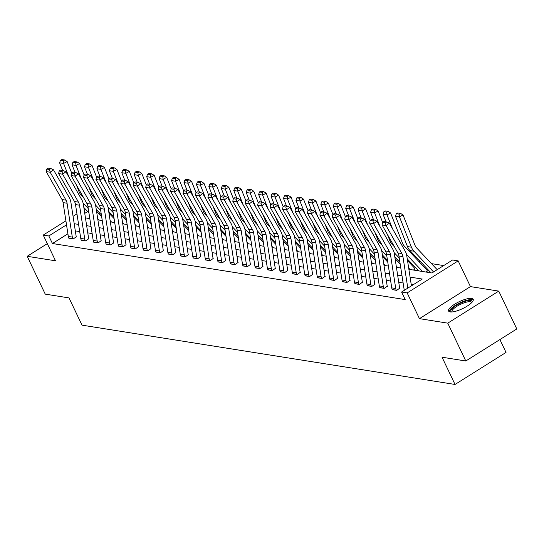 <?xml version="1.0" encoding="UTF-8"?>
<svg xmlns="http://www.w3.org/2000/svg" width="544" height="544" viewBox="0 0 544 544"><rect width="100%" height="100%" fill="white"/><g stroke="black" fill="none" stroke-linecap="round" stroke-linejoin="round"><path stroke-width="0.82" d="M471.641 298.411A13.641 3.862 -25.5 0 0 456.878 302.886A13.641 3.862 -25.5 0 0 448.582 311.039A13.641 3.862 -25.5 0 0 450.14 311.923A13.641 3.862 -25.5 0 0 464.909 307.448A13.641 3.862 -25.5 0 0 473.198 299.295A13.641 3.862 -25.5 0 0 471.641 298.411M408.87 269.321L431.916 272.979L452.588 259.991L458.17 260.882L407.17 292.924L401.588 292.033L422.266 279.045L410.074 277.107M470.444 286.606L419.444 318.655L447.753 323.156L465.8 360.992L516.8 328.95L498.753 291.108L470.444 286.606L458.17 260.882M499.902 339.565L506.029 352.417L455.036 384.458L82.008 325.156L69.013 297.915L45.247 294.134L27.2 256.299L55.508 260.8L43.234 235.069L65.899 220.83M443.707 265.574L431.474 263.629M420.696 261.916L419.036 261.65M408.258 259.937L407.395 259.801M395.821 257.958L394.958 257.822M383.377 255.986L382.52 255.843M370.94 254.007L370.076 253.871M358.503 252.028L357.639 251.892M346.059 250.05L345.202 249.914M333.622 248.071L332.758 247.935M321.184 246.099L320.321 245.956M308.74 244.12L307.884 243.984M296.303 242.141L295.44 242.005M283.866 240.162L283.002 240.026M271.422 238.184L270.558 238.048M258.985 236.212L258.121 236.069M246.548 234.233L245.684 234.097M234.104 232.254L233.24 232.118M221.666 230.275L220.803 230.139M209.229 228.296L208.366 228.16M196.785 226.318L195.922 226.182M184.348 224.346L183.484 224.21M171.904 222.367L171.047 222.231M159.467 220.388L158.603 220.252M147.03 218.409L146.166 218.273M134.586 216.43L133.729 216.294M122.148 214.458L121.285 214.316M109.711 212.48L108.848 212.344M447.753 323.156L498.753 291.108M47.328 243.651L27.2 256.299M100.144 213.54L99.26 214.098M413.467 270.048L414.868 268.858M425.904 272.027L427.305 270.837M67.905 233.798L52.428 243.522L405.198 299.601L401.588 292.033M413.386 284.628L411.189 284.281M403.124 282.996L398.745 282.302M390.687 281.017L386.308 280.323M378.25 279.038L373.871 278.344M365.806 277.066L361.427 276.366M353.369 275.087L348.99 274.387M340.932 273.108L336.552 272.415M328.488 271.13L324.108 270.436M316.05 269.151L311.671 268.457M303.613 267.179L299.234 266.478M291.169 265.2L286.79 264.5M278.732 263.221L274.353 262.528M266.295 261.242L261.916 260.549M253.851 259.264L249.472 258.57M241.414 257.292L237.034 256.591M228.976 255.313L224.59 254.612M216.532 253.334L212.153 252.64M204.095 251.355L199.716 250.662M191.651 249.376L187.272 248.683M179.214 247.404L174.835 246.704M166.777 245.426L162.398 244.725M154.333 243.447L149.954 242.753M141.896 241.468L137.516 240.774M129.458 239.489L125.079 238.796M117.014 237.51L112.635 236.817M104.577 235.538L100.198 234.838M92.14 233.56L87.761 232.859M79.696 231.581L75.317 230.887M68.768 238.027L73.263 238.966L76.31 236.742M81.206 240.006L85.707 240.944L88.754 238.721M93.65 241.985L98.144 242.923L101.191 240.693M106.087 243.957L110.582 244.902L113.744 242.916M118.524 245.936L123.026 246.881L126.072 244.65M130.968 247.914L135.463 248.853L138.509 246.629M143.405 249.893L147.9 250.832L150.946 248.608M155.842 251.872L160.344 252.81L163.39 250.58M168.286 253.844L172.781 254.789L175.828 252.559M180.724 255.823L185.218 256.768L188.38 254.776M193.161 257.802L197.662 258.747L200.709 256.516M205.605 259.78L210.1 260.719L213.146 258.495M218.042 261.759L222.537 262.698L225.583 260.467M230.479 263.738L234.981 264.676L238.027 262.446M242.923 265.71L247.418 266.655L250.464 264.425M255.36 267.689L259.855 268.634L262.908 266.404M267.798 269.668L272.299 270.606L275.346 268.382M280.242 271.646L284.736 272.585L287.783 270.354M292.679 273.625L297.174 274.564L300.227 272.333M305.116 275.597L309.618 276.542L312.664 274.312M317.56 277.576L322.055 278.521L325.101 276.291M329.997 279.555L334.492 280.493L337.545 278.27M342.441 281.534L346.936 282.472L349.982 280.242M354.878 283.512L359.373 284.451L362.42 282.22M367.316 285.484L371.817 286.43L374.864 284.199M379.76 287.463L384.254 288.408L387.301 286.178M392.197 289.442L396.692 290.38L399.738 288.157M419.444 318.655L407.17 292.924M52.428 243.522L48.817 235.953L43.234 235.069M465.8 360.992L442.041 357.211L455.036 384.458M85.442 217.906L89.821 218.6M97.879 219.885L102.258 220.578M110.323 221.857L114.702 222.557M122.76 223.836L127.14 224.536M135.198 225.814L139.577 226.508M147.642 227.793L152.021 228.487M160.079 229.772L164.458 230.466M172.516 231.744L176.902 232.444M184.96 233.723L189.339 234.423M197.397 235.702L201.776 236.395M209.834 237.68L214.22 238.374M222.278 239.659L226.658 240.353M234.716 241.631L239.095 242.332M247.16 243.61L251.539 244.31M259.597 245.589L263.976 246.282M272.034 247.568L276.413 248.261M284.478 249.546L288.857 250.24M296.915 251.518L301.294 252.219M309.352 253.497L313.732 254.198M321.796 255.476L326.176 256.17M334.234 257.455L338.613 258.148M346.671 259.434L351.05 260.127M359.115 261.412L363.494 262.106M371.552 263.384L375.931 264.085M383.989 265.363L388.368 266.064M396.433 267.342L400.812 268.036M87.679 211.541L84.742 213.384M73.066 216.328L76.956 213.88M84.123 209.379L85.075 208.78M66.518 224.835L48.817 235.953M402.016 275.828L397.637 275.128M389.579 273.85L385.2 273.149M377.135 271.871L372.756 271.177M364.698 269.892L360.318 269.198M352.26 267.913L347.881 267.22M339.816 265.941L335.437 265.241M327.379 263.962L323 263.262M314.942 261.984L310.563 261.29M302.498 260.005L298.119 259.311M290.061 258.026L285.682 257.332M277.624 256.054L273.244 255.354M265.18 254.075L260.8 253.375M252.742 252.096L248.363 251.403M240.305 250.118L235.926 249.424M227.861 248.139L223.482 247.445M215.424 246.16L211.045 245.466M202.987 244.188L198.601 243.488M190.543 242.209L186.164 241.509M178.106 240.23L173.726 239.537M165.662 238.252L161.282 237.558M153.224 236.273L148.845 235.579M140.787 234.301L136.408 233.6M128.343 232.322L123.964 231.622M115.906 230.343L111.527 229.65M103.469 228.364L99.09 227.671M91.025 226.386L86.646 225.692M78.588 224.414L74.208 223.713M68.877 238.272L68.864 238.238A6.12 5.426 -81 0 1 68.32 236.47L63.077 202.599A8.745 7.752 99 0 0 62.023 199.539L46.199 171.591L50.184 172.224L49.511 169.517L50.837 168.545L48.049 168.103L46.723 169.075L49.511 169.517M76.425 236.98L76.296 236.708A1.748 1.55 99 0 1 76.14 236.205L70.897 202.334A13.11 11.628 -81 0 0 69.319 197.737L53.489 169.789L50.184 172.224L66.014 200.172A8.745 7.752 99 0 1 67.062 203.238L72.311 237.102A6.12 5.426 -81 0 0 72.848 238.877L72.869 238.904M53.489 169.789L50.837 168.545M46.723 169.075L46.199 171.591M101.653 216.634L96.54 211.228M83.416 197.336L80.825 194.589A8.745 7.752 -81 0 1 79.138 191.916L76.357 184.872M71.665 172.978L67.157 161.561L63.587 163.445L69.047 177.262M83.096 203.102L88.271 208.576M97.675 218.532L99.137 220.082M83.824 207.461L88.937 212.867M63.254 160.738L64.682 159.984L61.887 159.542L60.466 160.296L63.254 160.738L63.587 163.445L59.602 162.812L62.601 170.415M59.602 162.812L60.466 160.296M64.682 159.984L67.157 161.561M451.384 311.991A11.805 3.339 154.5 0 1 456.906 305.021A11.805 3.339 154.5 0 1 470.771 300.533A11.805 3.339 154.5 0 1 472.178 302.07M471.743 302.552A10.928 3.094 -25.5 0 0 471.696 302.43A10.928 3.094 -25.5 0 0 470.444 301.723A10.928 3.094 -25.5 0 0 458.612 305.306A10.928 3.094 -25.5 0 0 451.969 311.841A10.928 3.094 -25.5 0 0 452.037 311.957M473.294 300.077A13.552 3.835 -25.5 0 0 472.151 299.662A13.552 3.835 -25.5 0 0 458.408 303.62A13.552 3.835 -25.5 0 0 449.133 311.596M81.321 240.251L81.301 240.217A6.12 5.426 -81 0 1 80.764 238.449L75.514 204.578A8.745 7.752 99 0 0 74.467 201.511L58.636 173.563L62.628 174.202L61.955 171.496L63.274 170.524L60.486 170.075L59.16 171.047L61.955 171.496M88.869 238.959L88.74 238.687A1.748 1.55 99 0 1 88.584 238.184L83.341 204.313A13.11 11.628 -81 0 0 81.756 199.716L65.933 171.768L62.628 174.202L78.452 202.15A8.745 7.752 99 0 1 79.506 205.21L84.748 239.081A6.12 5.426 -81 0 0 85.292 240.849L85.306 240.883M65.933 171.768L63.274 170.524M59.16 171.047L58.636 173.563M93.758 242.23L93.745 242.196A6.12 5.426 -81 0 1 93.201 240.428L87.958 206.557A8.745 7.752 99 0 0 86.904 203.49L71.08 175.542L75.065 176.174L74.392 173.468L75.718 172.496L72.923 172.054L71.604 173.026L74.392 173.468M101.306 240.938L101.177 240.666A1.748 1.55 99 0 1 101.021 240.156L95.778 206.292A13.11 11.628 -81 0 0 94.2 201.695L78.37 173.747L75.065 176.174L90.889 204.122A8.745 7.752 99 0 1 91.943 207.189L97.186 241.06A6.12 5.426 -81 0 0 97.73 242.828L97.743 242.862M78.37 173.747L75.718 172.496M71.604 173.026L71.08 175.542M114.09 218.613L108.984 213.2M95.86 199.315L93.262 196.568A8.745 7.752 -81 0 1 91.582 193.895L88.801 186.844M84.102 174.957L79.594 163.533L76.031 165.424L81.484 179.241M95.533 205.081L100.708 210.555M110.112 220.504L111.581 222.061M96.268 209.433L101.374 214.846M75.691 162.717L77.119 161.962L74.331 161.52L72.903 162.275L75.691 162.717L76.031 165.424L72.039 164.791L75.045 172.394M72.039 164.791L72.903 162.275M77.119 161.962L79.594 163.533M126.528 220.585L121.421 215.179M108.297 201.287L105.706 198.546A8.745 7.752 -81 0 1 104.02 195.874L101.238 188.822M96.546 176.936L92.038 165.512L88.468 167.402L93.922 181.22M107.977 207.053L113.152 212.534M122.55 222.482L124.018 224.04M108.705 211.412L113.812 216.825M88.135 164.696L89.563 163.941L86.768 163.499L85.34 164.254L88.135 164.696L88.468 167.402L84.483 166.77L87.482 174.366M84.483 166.77L85.34 164.254M89.563 163.941L92.038 165.512M110.187 244.841L106.182 244.174A6.12 5.426 -81 0 1 105.638 242.4L100.395 208.536A8.745 7.752 99 0 0 99.341 205.469L83.518 177.521L87.502 178.153L86.829 175.447L88.155 174.474L85.367 174.032L84.041 175.005L86.829 175.447M110.167 244.807A6.12 5.426 -81 0 1 109.63 243.039L104.38 209.168A8.745 7.752 99 0 0 103.333 206.101L87.502 178.153L90.807 175.726L106.638 203.667A13.11 11.628 -81 0 1 108.215 208.27L113.458 242.134A1.748 1.55 99 0 0 113.614 242.644M90.807 175.726L88.155 174.474M84.041 175.005L83.518 177.521M118.64 246.18L118.626 246.153A6.12 5.426 -81 0 1 118.082 244.378L112.839 210.514A8.745 7.752 99 0 0 111.785 207.448L95.955 179.5L99.946 180.132L99.273 177.426L100.592 176.453L97.804 176.011L96.478 176.984L99.273 177.426M126.188 244.888L126.058 244.616A1.748 1.55 99 0 1 125.902 244.113L120.659 210.242A13.11 11.628 -81 0 0 119.075 205.646L103.251 177.698L99.946 180.132L115.77 208.08A8.745 7.752 99 0 1 116.824 211.147L122.067 245.011A6.12 5.426 -81 0 0 122.611 246.786L122.624 246.813M103.251 177.698L100.592 176.453M96.478 176.984L95.955 179.5M131.077 248.159L131.063 248.125A6.12 5.426 -81 0 1 130.519 246.357L125.276 212.486A8.745 7.752 99 0 0 124.222 209.426L108.399 181.478L112.384 182.111L111.71 179.404L113.036 178.432L110.242 177.99L108.922 178.962L111.71 179.404M138.625 246.867L138.496 246.595A1.748 1.55 99 0 1 138.339 246.092L133.096 212.221A13.11 11.628 -81 0 0 131.519 207.624L115.688 179.676L112.384 182.111L128.207 210.059A8.745 7.752 99 0 1 129.261 213.126L134.504 246.99A6.12 5.426 -81 0 0 135.048 248.764L131.063 248.125M115.688 179.676L113.036 178.432M108.922 178.962L108.399 181.478M138.972 222.564L133.858 217.158M120.734 203.266L118.143 200.525A8.745 7.752 -81 0 1 116.464 197.853L113.676 190.801M108.984 178.915L104.475 167.491L100.905 169.381L106.366 183.199M120.414 209.032L125.589 214.513M134.994 224.461L136.456 226.012M121.142 213.391L126.256 218.797M100.572 166.675L102 165.92L99.212 165.478L97.784 166.233L100.572 166.675L100.905 169.381L96.92 168.742L99.919 176.344M96.92 168.742L97.784 166.233M102 165.92L104.475 167.491M151.409 224.543L146.302 219.137M133.178 205.244L130.58 202.497A8.745 7.752 -81 0 1 128.901 199.832L126.12 192.78M121.421 180.894L116.912 169.47L113.349 171.353L118.803 185.171M132.852 211.011L138.026 216.485M147.431 226.44L148.9 227.99M133.586 215.37L138.693 220.776M113.009 168.654L114.437 167.899L111.649 167.45L110.221 168.205L113.009 168.654L113.349 171.353L109.358 170.721L112.363 178.323M109.358 170.721L110.221 168.205M114.437 167.899L116.912 169.47M163.846 226.522L158.739 221.116M145.615 207.223L143.024 204.476A8.745 7.752 -81 0 1 141.338 201.81L138.557 194.759M133.865 182.866L129.356 171.448L125.786 173.332L131.24 187.15M145.296 212.99L150.47 218.464M159.868 228.419L161.337 229.969M146.023 217.348L151.13 222.754M125.453 170.626L126.881 169.871L124.086 169.429L122.658 170.184L125.453 170.626L125.786 173.332L121.802 172.7L124.8 180.302M121.802 172.7L122.658 170.184M126.881 169.871L129.356 171.448M143.514 250.138L143.5 250.104A6.12 5.426 -81 0 1 142.956 248.336L137.714 214.465A8.745 7.752 99 0 0 136.66 211.398L120.836 183.45L124.821 184.09L124.154 181.383L125.474 180.411L122.686 179.962L121.36 180.934L124.154 181.383M151.062 248.846L150.933 248.574A1.748 1.55 99 0 1 150.776 248.071L145.534 214.2A13.11 11.628 -81 0 0 143.956 209.603L128.132 181.655L124.821 184.09L140.651 212.038A8.745 7.752 99 0 1 141.705 215.098L146.948 248.968A6.12 5.426 -81 0 0 147.492 250.736L147.506 250.77M128.132 181.655L125.474 180.411M121.36 180.934L120.836 183.45M176.29 228.5L171.176 223.088M158.052 209.202L155.462 206.455A8.745 7.752 -81 0 1 153.782 203.782L150.994 196.738M146.302 184.844L141.794 173.427L138.224 175.311L143.684 189.128M157.733 214.968L162.908 220.442M172.312 230.398L173.774 231.948M158.46 219.327L163.574 224.733M137.89 172.604L139.318 171.85L136.53 171.408L135.102 172.162L137.89 172.604L138.224 175.311L134.239 174.678L137.238 182.281M134.239 174.678L135.102 172.162M139.318 171.85L141.794 173.427M155.958 252.117L155.944 252.083A6.12 5.426 -81 0 1 155.4 250.315L150.158 216.444A8.745 7.752 99 0 0 149.104 213.377L133.273 185.429L137.265 186.062L136.592 183.362L137.911 182.383L135.123 181.941L133.797 182.913L136.592 183.362M163.506 250.825L163.377 250.553A1.748 1.55 99 0 1 163.22 250.043L157.978 216.179A13.11 11.628 -81 0 0 156.393 211.582L140.57 183.634L137.265 186.062L153.088 214.01A8.745 7.752 99 0 1 154.142 217.076L159.385 250.947A6.12 5.426 -81 0 0 159.929 252.715L159.943 252.749M140.57 183.634L137.911 182.383M133.797 182.913L133.273 185.429M188.727 230.472L183.62 225.066M170.496 211.174L167.899 208.434A8.745 7.752 -81 0 1 166.219 205.761L163.438 198.71M158.739 186.823L154.231 175.399L150.668 177.29L156.121 191.107M170.17 216.94L175.345 222.421M184.749 232.37L186.218 233.927M170.904 221.299L176.011 226.712M150.334 174.583L151.756 173.828L148.968 173.386L147.54 174.141L150.334 174.583L150.668 177.29L146.676 176.657L149.682 184.26M146.676 176.657L147.54 174.141M151.756 173.828L154.231 175.399M168.395 254.089L168.382 254.062A6.12 5.426 -81 0 1 167.838 252.287L162.595 218.423A8.745 7.752 99 0 0 161.541 215.356L145.717 187.408L149.702 188.04L149.029 185.334L150.355 184.362L147.56 183.92L146.241 184.892L149.029 185.334M175.943 252.804L175.814 252.532A1.748 1.55 99 0 1 175.658 252.022L170.415 218.158A13.11 11.628 -81 0 0 168.837 213.561L153.007 185.613L149.702 188.04L165.526 215.988A8.745 7.752 99 0 1 166.58 219.055L171.822 252.926A6.12 5.426 -81 0 0 172.366 254.694L172.38 254.728M153.007 185.613L150.355 184.362M146.241 184.892L145.717 187.408M201.164 232.451L196.058 227.045M182.934 213.153L180.343 210.412A8.745 7.752 -81 0 1 178.656 207.74L175.875 200.688M171.183 188.802L166.675 177.378L163.105 179.268L168.558 193.086M182.614 218.919L187.789 224.4M197.186 234.348L198.655 235.899M183.342 223.278L188.448 228.684M162.772 176.562L164.2 175.807L161.405 175.365L159.977 176.12L162.772 176.562L163.105 179.268L159.12 178.629L162.119 186.232M159.12 178.629L159.977 176.12M164.2 175.807L166.675 177.378M180.832 256.068L180.819 256.04A6.12 5.426 -81 0 1 180.275 254.266L175.032 220.402A8.745 7.752 99 0 0 173.978 217.335L158.154 189.387L162.139 190.019L161.473 187.313L162.792 186.34L160.004 185.898L158.678 186.871L161.473 187.313M184.824 256.7L184.81 256.673A6.12 5.426 -81 0 1 184.266 254.898L179.024 221.034A8.745 7.752 99 0 0 177.97 217.967L162.139 190.019L165.451 187.585L181.274 215.533A13.11 11.628 -81 0 1 182.852 220.13L188.102 254A1.748 1.55 99 0 0 188.251 254.51M165.451 187.585L162.792 186.34M158.678 186.871L158.154 189.387M213.608 234.43L208.495 229.024M195.371 215.132L192.78 212.384A8.745 7.752 -81 0 1 191.1 209.719L188.312 202.667M183.62 190.781L179.112 179.357L175.542 181.24L181.002 195.065M195.051 220.898L200.226 226.372M209.63 236.327L211.092 237.878M195.779 225.257L200.892 230.663M175.209 178.541L176.637 177.786L173.849 177.337L172.421 178.092L175.209 178.541L175.542 181.24L171.557 180.608L174.556 188.21M171.557 180.608L172.421 178.092M176.637 177.786L179.112 179.357M193.276 258.046L193.263 258.019A6.12 5.426 -81 0 1 192.719 256.244L187.476 222.374A8.745 7.752 99 0 0 186.422 219.314L170.592 191.366L174.583 191.998L173.91 189.292L175.229 188.319L172.441 187.877L171.115 188.85L173.91 189.292M200.824 256.754L200.695 256.482A1.748 1.55 99 0 1 200.539 255.979L195.296 222.108A13.11 11.628 -81 0 0 193.712 217.512L177.888 189.564L174.583 191.998L190.407 219.946A8.745 7.752 99 0 1 191.461 223.013L196.704 256.877A6.12 5.426 -81 0 0 197.248 258.652L197.261 258.679M177.888 189.564L175.229 188.319M171.115 188.85L170.592 191.366M226.046 236.409L220.939 231.003M207.815 217.11L205.217 214.363A8.745 7.752 -81 0 1 203.538 211.698L200.756 204.646M196.058 192.753L191.549 181.336L187.986 183.219L193.44 197.037M207.488 222.877L212.663 228.351M222.068 238.306L223.536 239.856M208.223 227.236L213.33 232.642M187.653 180.513L189.074 179.758L186.286 179.316L184.858 180.071L187.653 180.513L187.986 183.219L183.994 182.587L187 190.189M183.994 182.587L184.858 180.071M189.074 179.758L191.549 181.336M205.714 260.025L205.7 259.991A6.12 5.426 -81 0 1 205.156 258.223L199.913 224.352A8.745 7.752 99 0 0 198.859 221.286L183.036 193.338L187.02 193.977L186.347 191.27L187.673 190.298L184.878 189.849L183.559 190.828L186.347 191.27M213.262 258.733L213.132 258.461A1.748 1.55 99 0 1 212.976 257.958L207.733 224.087A13.11 11.628 -81 0 0 206.156 219.49L190.325 191.542L187.02 193.977L202.844 221.925A8.745 7.752 99 0 1 203.898 224.985L209.141 258.856A6.12 5.426 -81 0 0 209.685 260.63L209.698 260.658M190.325 191.542L187.673 190.298M183.559 190.828L183.036 193.338M238.483 238.388L233.376 232.975M220.252 219.089L217.661 216.342A8.745 7.752 -81 0 1 215.975 213.67L213.194 206.625M208.502 194.732L203.993 183.314L200.423 185.198L205.877 199.016M219.932 224.856L225.107 230.33M234.505 240.285L235.974 241.835M220.66 229.214L225.767 234.62M200.09 182.492L201.518 181.737L198.723 181.295L197.295 182.05L200.09 182.492L200.423 185.198L196.438 184.566L199.437 192.168M196.438 184.566L197.295 182.05M201.518 181.737L203.993 183.314M218.151 262.004L218.137 261.97A6.12 5.426 -81 0 1 217.6 260.202L212.35 226.331A8.745 7.752 99 0 0 211.296 223.264L195.473 195.316L199.458 195.956L198.791 193.249L200.11 192.27L197.322 191.828L195.996 192.8L198.791 193.249M225.699 260.712L225.57 260.44A1.748 1.55 99 0 1 225.42 259.937L220.17 226.066A13.11 11.628 -81 0 0 218.593 221.469L202.769 193.521L199.458 195.956L215.288 223.897A8.745 7.752 99 0 1 216.342 226.964L221.585 260.834A6.12 5.426 -81 0 0 222.129 262.602L222.142 262.636M202.769 193.521L200.11 192.27M195.996 192.8L195.473 195.316M250.927 240.36L245.813 234.954M232.689 221.068L230.098 218.321A8.745 7.752 -81 0 1 228.419 215.648L225.631 208.597M220.939 196.71L216.43 185.286L212.86 187.177L218.321 200.994M232.37 226.828L237.544 232.308M246.949 242.257L248.411 243.814M233.097 231.186L238.211 236.599M212.527 184.47L213.955 183.716L211.167 183.274L209.739 184.028L212.527 184.47L212.86 187.177L208.876 186.544L211.874 194.147M208.876 186.544L209.739 184.028M213.955 183.716L216.43 185.286M230.595 263.976L230.581 263.949A6.12 5.426 -81 0 1 230.037 262.174L224.794 228.31A8.745 7.752 99 0 0 223.74 225.243L207.91 197.295L211.902 197.928L211.228 195.221L212.548 194.249L209.76 193.807L208.44 194.779L211.228 195.221M238.143 262.691L238.014 262.419A1.748 1.55 99 0 1 237.857 261.909L232.614 228.045A13.11 11.628 -81 0 0 231.03 223.448L215.206 195.5L211.902 197.928L227.725 225.876A8.745 7.752 99 0 1 228.779 228.942L234.022 262.813A6.12 5.426 -81 0 0 234.566 264.581L234.58 264.615M215.206 195.5L212.548 194.249M208.44 194.779L207.91 197.295M263.364 242.338L258.257 236.932M245.133 223.04L242.536 220.3A8.745 7.752 -81 0 1 240.856 217.627L238.075 210.576M233.376 198.689L228.868 187.265L225.304 189.156L230.758 202.973M244.807 228.806L249.982 234.287M259.386 244.236L260.855 245.786M245.541 233.165L250.648 238.571M224.971 186.449L226.392 185.694L223.604 185.252L222.176 186.007L224.971 186.449L225.304 189.156L221.313 188.516L224.318 196.119M221.313 188.516L222.176 186.007M226.392 185.694L228.868 187.265M243.032 265.955L243.018 265.928A6.12 5.426 -81 0 1 242.474 264.153L237.232 230.289A8.745 7.752 99 0 0 236.178 227.222L220.354 199.274L224.339 199.906L223.666 197.2L224.992 196.228L222.197 195.786L220.878 196.758L223.666 197.2M250.58 264.67L250.451 264.398A1.748 1.55 99 0 1 250.294 263.888L245.052 230.024A13.11 11.628 -81 0 0 243.474 225.42L227.644 197.472L224.339 199.906L240.162 227.854A8.745 7.752 99 0 1 241.216 230.921L246.466 264.785A6.12 5.426 -81 0 0 247.003 266.56L247.017 266.587M227.644 197.472L224.992 196.228M220.878 196.758L220.354 199.274M275.801 244.317L270.694 238.911M257.57 225.019L254.98 222.278A8.745 7.752 -81 0 1 253.293 219.606L250.512 212.554M245.82 200.668L241.312 189.244L237.742 191.128L243.195 204.952M257.251 230.785L262.426 236.259M271.823 246.214L273.292 247.765M257.978 235.144L263.085 240.55M237.408 188.428L238.836 187.673L236.042 187.224L234.62 187.979L237.408 188.428L237.742 191.128L233.757 190.495L236.756 198.098M233.757 190.495L234.62 187.979M238.836 187.673L241.312 189.244M255.469 267.934L255.456 267.906A6.12 5.426 -81 0 1 254.918 266.132L249.669 232.261A8.745 7.752 99 0 0 248.615 229.201L232.791 201.253L236.776 201.885L236.11 199.179L237.429 198.206L234.641 197.764L233.315 198.737L236.11 199.179M263.017 266.642L262.888 266.37A1.748 1.55 99 0 1 262.738 265.866L257.489 231.996A13.11 11.628 -81 0 0 255.911 227.399L240.088 199.451L236.776 201.885L252.606 229.833A8.745 7.752 99 0 1 253.66 232.9L258.903 266.764A6.12 5.426 -81 0 0 259.447 268.539L259.461 268.566M240.088 199.451L237.429 198.206M233.315 198.737L232.791 201.253M288.245 246.296L283.132 240.89M270.008 226.998L267.417 224.25A8.745 7.752 -81 0 1 265.737 221.585L262.949 214.533M258.257 202.647L253.749 191.223L250.186 193.106L255.639 206.924M269.688 232.764L274.863 238.238M284.267 248.193L285.729 249.744M270.416 237.123L275.529 242.529M249.846 190.4L251.274 189.652L248.486 189.203L247.058 189.958L249.846 190.4L250.186 193.106L246.194 192.474L249.2 200.076M246.194 192.474L247.058 189.958M251.274 189.652L253.749 191.223M267.913 269.912L267.9 269.878A6.12 5.426 -81 0 1 267.356 268.11L262.113 234.24A8.745 7.752 99 0 0 261.059 231.173L245.228 203.232L249.22 203.864L248.547 201.158L249.866 200.185L247.078 199.736L245.759 200.716L248.547 201.158M275.461 268.62L275.332 268.348A1.748 1.55 99 0 1 275.176 267.845L269.933 233.974A13.11 11.628 -81 0 0 268.348 229.378L252.525 201.43L249.22 203.864L265.044 231.812A8.745 7.752 99 0 1 266.098 234.872L271.34 268.743A6.12 5.426 -81 0 0 271.884 270.518L271.898 270.545M252.525 201.43L249.866 200.185M245.759 200.716L245.228 203.232M300.682 248.275L295.576 242.869M282.452 228.976L279.854 226.229A8.745 7.752 -81 0 1 278.174 223.557L275.393 216.512M270.701 204.619L266.186 193.202L262.623 195.085L268.076 208.903M282.125 234.743L287.3 240.217M296.704 250.172L298.173 251.722M282.86 239.102L287.966 244.508M262.29 192.379L263.711 191.624L260.923 191.182L259.495 191.937L262.29 192.379L262.623 195.085L258.638 194.453L261.637 202.055M258.638 194.453L259.495 191.937M263.711 191.624L266.186 193.202M280.35 271.891L280.337 271.857A6.12 5.426 -81 0 1 279.793 270.089L274.55 236.218A8.745 7.752 99 0 0 273.496 233.152L257.672 205.204L261.657 205.843L260.984 203.136L262.31 202.164L259.515 201.715L258.196 202.688L260.984 203.136M287.898 270.599L287.769 270.327A1.748 1.55 99 0 1 287.613 269.824L282.37 235.953A13.11 11.628 -81 0 0 280.792 231.356L264.962 203.408L261.657 205.843L277.481 233.784A8.745 7.752 99 0 1 278.535 236.851L283.784 270.722A6.12 5.426 -81 0 0 284.322 272.49L284.335 272.524M264.962 203.408L262.31 202.164M258.196 202.688L257.672 205.204M313.12 250.254L308.013 244.841M294.889 230.955L292.298 228.208A8.745 7.752 -81 0 1 290.612 225.536L287.83 218.484M283.138 206.598L278.63 195.174L275.06 197.064L280.514 210.882M294.569 236.722L299.744 242.196M309.142 252.144L310.61 253.701M295.297 241.074L300.404 246.486M274.727 194.358L276.155 193.603L273.36 193.161L271.939 193.916L274.727 194.358L275.06 197.064L271.075 196.432L274.074 204.034M271.075 196.432L271.939 193.916M276.155 193.603L278.63 195.174M292.788 273.863L292.774 273.836A6.12 5.426 -81 0 1 292.237 272.061L286.987 238.197A8.745 7.752 99 0 0 285.933 235.13L270.11 207.182L274.094 207.815L273.428 205.108L274.747 204.136L271.959 203.694L270.633 204.666L273.428 205.108M300.342 272.578L300.206 272.306A1.748 1.55 99 0 1 300.057 271.796L294.807 237.932A13.11 11.628 -81 0 0 293.23 233.335L277.406 205.387L274.094 207.815L289.925 235.763A8.745 7.752 99 0 1 290.979 238.83L296.222 272.7A6.12 5.426 -81 0 0 296.766 274.468L296.779 274.502M277.406 205.387L274.747 204.136M270.633 204.666L270.11 207.182M325.564 252.226L320.457 246.82M307.326 232.927L304.735 230.187A8.745 7.752 -81 0 1 303.056 227.514L300.268 220.463M295.576 208.576L291.067 197.152L287.504 199.043L292.958 212.86M307.006 238.694L312.181 244.174M321.586 254.123L323.054 255.68M307.734 243.052L312.848 248.458M287.164 196.336L288.592 195.582L285.804 195.14L284.376 195.894L287.164 196.336L287.504 199.043L283.512 198.404L286.518 206.006M283.512 198.404L284.376 195.894M288.592 195.582L291.067 197.152M305.232 275.842L305.218 275.815A6.12 5.426 -81 0 1 304.674 274.04L299.431 240.176A8.745 7.752 99 0 0 298.377 237.109L282.547 209.161L286.538 209.794L285.865 207.087L287.191 206.115L284.396 205.673L283.077 206.645L285.865 207.087M312.78 274.557L312.65 274.285A1.748 1.55 99 0 1 312.494 273.775L307.251 239.911A13.11 11.628 -81 0 0 305.667 235.307L289.843 207.359L286.538 209.794L302.362 237.742A8.745 7.752 99 0 1 303.416 240.808L308.659 274.679A6.12 5.426 -81 0 0 309.203 276.447L309.216 276.474M289.843 207.359L287.191 206.115M283.077 206.645L282.547 209.161M338.001 254.204L332.894 248.798M319.77 234.906L317.172 232.166A8.745 7.752 -81 0 1 315.493 229.493L312.712 222.442M308.02 210.555L303.504 199.131L299.941 201.015L305.395 214.839M319.444 240.672L324.618 246.153M334.023 256.102L335.492 257.652M320.178 245.031L325.285 250.437M299.608 198.315L301.036 197.56L298.241 197.118L296.813 197.866L299.608 198.315L299.941 201.015L295.956 200.382L298.955 207.985M295.956 200.382L296.813 197.866M301.036 197.56L303.504 199.131M317.669 277.821L317.655 277.794A6.12 5.426 -81 0 1 317.111 276.019L311.868 242.155A8.745 7.752 99 0 0 310.814 239.088L294.991 211.14L298.976 211.772L298.302 209.066L299.628 208.094L296.834 207.652L295.514 208.624L298.302 209.066M325.217 276.529L325.088 276.257A1.748 1.55 99 0 1 324.931 275.754L319.688 241.883A13.11 11.628 -81 0 0 318.111 237.286L302.28 209.338L298.976 211.772L314.799 239.72A8.745 7.752 99 0 1 315.853 242.787L321.103 276.651A6.12 5.426 -81 0 0 321.64 278.426L321.66 278.453M302.28 209.338L299.628 208.094M295.514 208.624L294.991 211.14M350.445 256.183L345.331 250.777M332.207 236.885L329.616 234.138A8.745 7.752 -81 0 1 327.93 231.472L325.149 224.42M320.457 212.534L315.948 201.11L312.378 202.994L317.832 216.811M331.888 242.651L337.062 248.125M346.467 258.08L347.929 259.631M332.615 247.01L337.722 252.416M312.045 200.294L313.473 199.539L310.678 199.09L309.257 199.845L312.045 200.294L312.378 202.994L308.394 202.361L311.392 209.964M308.394 202.361L309.257 199.845M313.473 199.539L315.948 201.11M330.113 279.8L330.092 279.766A6.12 5.426 -81 0 1 329.555 277.998L324.306 244.127A8.745 7.752 99 0 0 323.252 241.067L307.428 213.119L311.413 213.751L310.746 211.045L312.066 210.072L309.278 209.63L307.952 210.603L310.746 211.045M337.661 278.508L337.525 278.236A1.748 1.55 99 0 1 337.375 277.732L332.126 243.862A13.11 11.628 -81 0 0 330.548 239.265L314.724 211.317L311.413 213.751L327.243 241.699A8.745 7.752 99 0 1 328.297 244.766L333.54 278.63A6.12 5.426 -81 0 0 334.084 280.405L334.098 280.432M314.724 211.317L312.066 210.072M307.952 210.603L307.428 213.119M362.882 258.162L357.775 252.756M344.651 238.864L342.054 236.116A8.745 7.752 -81 0 1 340.374 233.444L337.586 226.399M332.894 214.506L328.386 203.089L324.822 204.972L330.276 218.79M344.325 244.63L349.5 250.104M358.904 260.059L360.373 261.61M345.052 248.989L350.166 254.395M324.482 202.266L325.91 201.511L323.122 201.069L321.694 201.824L324.482 202.266L324.822 204.972L320.831 204.34L323.836 211.942M320.831 204.34L321.694 201.824M325.91 201.511L328.386 203.089M342.55 281.778L342.536 281.744A6.12 5.426 -81 0 1 341.992 279.976L336.75 246.106A8.745 7.752 99 0 0 335.696 243.039L319.865 215.091L323.857 215.73L323.184 213.024L324.51 212.051L321.715 211.602L320.396 212.575L323.184 213.024M350.098 280.486L349.969 280.214A1.748 1.55 99 0 1 349.812 279.711L344.57 245.84A13.11 11.628 -81 0 0 342.985 241.244L327.162 213.296L323.857 215.73L339.68 243.678A8.745 7.752 99 0 1 340.734 246.738L345.977 280.609A6.12 5.426 -81 0 0 346.521 282.377L346.535 282.411M327.162 213.296L324.51 212.051M320.396 212.575L319.865 215.091M375.319 260.141L370.212 254.728M357.088 240.842L354.491 238.095A8.745 7.752 -81 0 1 352.811 235.423L350.03 228.371M345.338 216.485L340.83 205.061L337.26 206.951L342.713 220.769M356.769 246.609L361.937 252.083M371.341 262.031L372.81 263.588M357.496 250.961L362.603 256.374M336.926 204.245L338.354 203.49L335.56 203.048L334.132 203.803L336.926 204.245L337.26 206.951L333.275 206.319L336.274 213.921M333.275 206.319L334.132 203.803M338.354 203.49L340.83 205.061M354.987 283.75L354.974 283.723A6.12 5.426 -81 0 1 354.43 281.955L349.187 248.084A8.745 7.752 99 0 0 348.133 245.018L332.309 217.07L336.294 217.702L335.621 214.996L336.947 214.023L334.152 213.581L332.833 214.554L335.621 214.996M362.535 282.465L362.406 282.193A1.748 1.55 99 0 1 362.25 281.683L357.007 247.819A13.11 11.628 -81 0 0 355.429 243.222L339.599 215.274L336.294 217.702L352.124 245.65A8.745 7.752 99 0 1 353.172 248.717L358.421 282.588A6.12 5.426 -81 0 0 358.958 284.356L358.979 284.39M339.599 215.274L336.947 214.023M332.833 214.554L332.309 217.07M387.763 262.113L382.65 256.707M369.526 242.814L366.935 240.074A8.745 7.752 -81 0 1 365.248 237.402L362.467 230.35M357.775 218.464L353.267 207.04L349.697 208.93L355.157 222.748M369.206 248.581L374.381 254.062M383.785 264.01L385.247 265.567M369.934 252.94L375.04 258.352M349.364 206.224L350.792 205.469L347.997 205.027L346.576 205.782L349.364 206.224L349.697 208.93L345.712 208.298L348.711 215.893M345.712 208.298L346.576 205.782M350.792 205.469L353.267 207.04M367.431 285.729L367.411 285.702A6.12 5.426 -81 0 1 366.874 283.927L361.624 250.063A8.745 7.752 99 0 0 360.577 246.996L344.746 219.048L348.731 219.681L348.065 216.974L349.384 216.002L346.596 215.56L345.27 216.532L348.065 216.974M374.979 284.444L374.85 284.172A1.748 1.55 99 0 1 374.694 283.662L369.451 249.798A13.11 11.628 -81 0 0 367.866 245.194L352.043 217.253L348.731 219.681L364.562 247.629A8.745 7.752 99 0 1 365.616 250.696L370.858 284.566A6.12 5.426 -81 0 0 371.402 286.334L371.416 286.368M352.043 217.253L349.384 216.002M345.27 216.532L344.746 219.048M400.2 264.092L395.094 258.686M381.97 244.793L379.372 242.053A8.745 7.752 -81 0 1 377.692 239.38L374.904 232.329M370.212 220.442L365.704 209.018L362.141 210.909L367.594 224.726M381.643 250.56L386.818 256.04M396.222 265.989L397.691 267.539M382.378 254.918L387.484 260.324M361.801 208.202L363.229 207.448L360.441 207.006L359.013 207.76L361.801 208.202L362.141 210.909L358.149 210.27L361.155 217.872M358.149 210.27L359.013 207.76M363.229 207.448L365.704 209.018M379.868 287.708L379.855 287.681A6.12 5.426 -81 0 1 379.311 285.906L374.068 252.042A8.745 7.752 99 0 0 373.014 248.975L357.19 221.027L361.175 221.66L360.502 218.953L361.828 217.981L359.033 217.539L357.714 218.511L360.502 218.953M387.416 286.416L387.287 286.144A1.748 1.55 99 0 1 387.131 285.641L381.888 251.77A13.11 11.628 -81 0 0 380.304 247.173L364.48 219.225L361.175 221.66L376.999 249.608A8.745 7.752 99 0 1 378.053 252.674L383.296 286.538A6.12 5.426 -81 0 0 383.84 288.313L383.853 288.34M364.48 219.225L361.828 217.981M357.714 218.511L357.19 221.027M414.984 269.096L414.854 268.824A6.12 5.426 99 0 0 413.848 267.349L407.531 260.664M394.407 246.772L391.816 244.025A8.745 7.752 -81 0 1 390.13 241.359L387.348 234.308M382.656 222.421L378.148 210.997L374.578 212.881L380.032 226.698M394.087 252.538L399.262 258.012M408.66 267.968L410.128 269.518M394.815 256.897L399.922 262.303M374.245 210.181L375.673 209.426L372.878 208.978L371.45 209.732L374.245 210.181L374.578 212.881L370.593 212.248L373.592 219.851M370.593 212.248L371.45 209.732M375.673 209.426L378.148 210.997M392.306 289.687L392.292 289.653A6.12 5.426 -81 0 1 391.748 287.885L386.505 254.014A8.745 7.752 99 0 0 385.451 250.954L369.628 223.006L373.612 223.638L372.939 220.932L374.265 219.96L371.477 219.518L370.151 220.49L372.939 220.932M399.854 288.395L399.724 288.123A1.748 1.55 99 0 1 399.568 287.62L394.325 253.749A13.11 11.628 -81 0 0 392.748 249.152L376.917 221.204L373.612 223.638L389.443 251.586A8.745 7.752 99 0 1 390.49 254.653L395.74 288.517A6.12 5.426 -81 0 0 396.277 290.292L396.297 290.319M376.917 221.204L374.265 219.96M370.151 220.49L369.628 223.006M427.421 271.075L427.292 270.803A6.12 5.426 99 0 0 426.285 269.328L404.253 246.004A8.745 7.752 -81 0 1 402.567 243.338L390.585 212.976L387.015 214.86L392.476 228.677M406.524 254.517L422.566 271.497M407.252 258.876L418.581 270.864M386.682 212.153L388.11 211.398L385.322 210.956L383.894 211.711L386.682 212.153L387.015 214.86L383.03 214.227L386.029 221.83M383.03 214.227L383.894 211.711M388.11 211.398L390.585 212.976M404.28 290.346A6.12 5.426 -81 0 1 404.192 289.864L398.942 255.993A8.745 7.752 99 0 0 397.895 252.926L382.065 224.978L386.056 225.617L385.383 222.911L386.702 221.938L383.914 221.49L382.588 222.462L385.383 222.911M407.81 288.13L402.934 256.625A8.745 7.752 99 0 0 401.88 253.565L386.056 225.617L389.361 223.183L405.185 251.131A13.11 11.628 -81 0 1 406.769 255.728L411.434 285.852M389.361 223.183L386.702 221.938M382.588 222.462L382.065 224.978M437.186 269.674L416.69 247.982A8.745 7.752 -81 0 1 415.011 245.31L403.022 214.955L399.459 216.838L411.441 247.2A13.11 11.628 99 0 0 413.964 251.206L433.561 271.946M399.119 214.132L400.547 213.377L397.759 212.935L396.331 213.69L399.119 214.132L399.459 216.838L395.468 216.206L407.456 246.568A13.11 11.628 99 0 0 409.979 250.573L431.018 272.843M395.468 216.206L396.331 213.69M400.547 213.377L403.022 214.955M68.864 238.238L72.848 238.877M63.077 202.599L67.062 203.238M62.023 199.539L66.014 200.172M68.32 236.47L72.311 237.102M81.301 240.217L85.292 240.849M75.514 204.578L79.506 205.21M74.467 201.511L78.452 202.15M80.764 238.449L84.748 239.081M93.745 242.196L97.73 242.828M87.958 206.557L91.943 207.189M86.904 203.49L90.889 204.122M93.201 240.428L97.186 241.06M100.395 208.536L104.38 209.168M99.341 205.469L103.333 206.101M105.638 242.4L109.63 243.039M118.626 246.153L122.611 246.786M112.839 210.514L116.824 211.147M111.785 207.448L115.77 208.08M118.082 244.378L122.067 245.011M125.276 212.486L129.261 213.126M124.222 209.426L128.207 210.059M130.519 246.357L134.504 246.99M143.5 250.104L147.492 250.736M137.714 214.465L141.705 215.098M136.66 211.398L140.651 212.038M142.956 248.336L146.948 248.968M155.944 252.083L159.929 252.715M150.158 216.444L154.142 217.076M149.104 213.377L153.088 214.01M155.4 250.315L159.385 250.947M168.382 254.062L172.366 254.694M162.595 218.423L166.58 219.055M161.541 215.356L165.526 215.988M167.838 252.287L171.822 252.926M180.819 256.04L184.81 256.673M175.032 220.402L179.024 221.034M173.978 217.335L177.97 217.967M180.275 254.266L184.266 254.898M193.263 258.019L197.248 258.652M187.476 222.374L191.461 223.013M186.422 219.314L190.407 219.946M192.719 256.244L196.704 256.877M205.7 259.991L209.685 260.63M199.913 224.352L203.898 224.985M198.859 221.286L202.844 221.925M205.156 258.223L209.141 258.856M218.137 261.97L222.129 262.602M212.35 226.331L216.342 226.964M211.296 223.264L215.288 223.897M217.6 260.202L221.585 260.834M230.581 263.949L234.566 264.581M224.794 228.31L228.779 228.942M223.74 225.243L227.725 225.876M230.037 262.174L234.022 262.813M243.018 265.928L247.003 266.56M237.232 230.289L241.216 230.921M236.178 227.222L240.162 227.854M242.474 264.153L246.466 264.785M255.456 267.906L259.447 268.539M249.669 232.261L253.66 232.9M248.615 229.201L252.606 229.833M254.918 266.132L258.903 266.764M267.9 269.878L271.884 270.518M262.113 234.24L266.098 234.872M261.059 231.173L265.044 231.812M267.356 268.11L271.34 268.743M280.337 271.857L284.322 272.49M274.55 236.218L278.535 236.851M273.496 233.152L277.481 233.784M279.793 270.089L283.784 270.722M292.774 273.836L296.766 274.468M286.987 238.197L290.979 238.83M285.933 235.13L289.925 235.763M292.237 272.061L296.222 272.7M305.218 275.815L309.203 276.447M299.431 240.176L303.416 240.808M298.377 237.109L302.362 237.742M304.674 274.04L308.659 274.679M317.655 277.794L321.64 278.426M311.868 242.155L315.853 242.787M310.814 239.088L314.799 239.72M317.111 276.019L321.103 276.651M330.092 279.766L334.084 280.405M324.306 244.127L328.297 244.766M323.252 241.067L327.243 241.699M329.555 277.998L333.54 278.63M342.536 281.744L346.521 282.377M336.75 246.106L340.734 246.738M335.696 243.039L339.68 243.678M341.992 279.976L345.977 280.609M354.974 283.723L358.958 284.356M349.187 248.084L353.172 248.717M348.133 245.018L352.124 245.65M354.43 281.955L358.421 282.588M367.411 285.702L371.402 286.334M361.624 250.063L365.616 250.696M360.577 246.996L364.562 247.629M366.874 283.927L370.858 284.566M379.855 287.681L383.84 288.313M374.068 252.042L378.053 252.674M373.014 248.975L376.999 249.608M379.311 285.906L383.296 286.538M392.292 289.653L396.277 290.292M386.505 254.014L390.49 254.653M385.451 250.954L389.443 251.586M391.748 287.885L395.74 288.517M398.942 255.993L402.934 256.625M397.895 252.926L401.88 253.565M404.192 289.864L404.879 289.972M411.441 247.2L407.456 246.568M413.964 251.206L409.979 250.573"/></g></svg>
